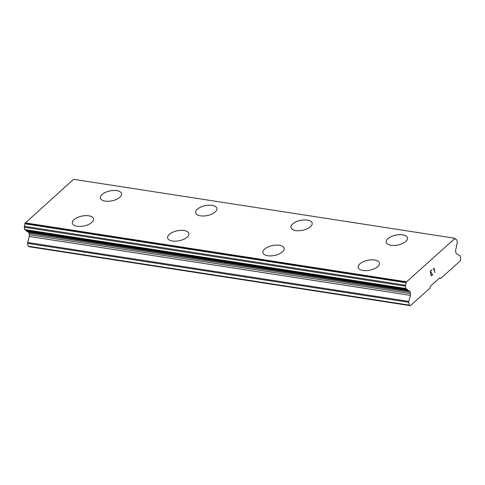 <?xml version="1.0" encoding="UTF-8"?>
<svg xmlns="http://www.w3.org/2000/svg" width="485" height="485" viewBox="0 0 485 485"><rect width="100%" height="100%" fill="white"/><g stroke="black" fill="none" stroke-linecap="round" stroke-linejoin="round"><path stroke-width="0.73" d="M358.191 267.435A10.852 5.062 168.3 0 1 363.301 261.724A10.852 5.062 168.3 0 1 374.656 260.002A10.852 5.062 168.3 0 1 379.44 263.034M362.968 270.466A10.852 5.062 168.3 0 1 358.185 267.423A10.852 5.062 168.3 0 1 363.289 261.706A10.852 5.062 168.3 0 1 374.65 259.978A10.852 5.062 168.3 0 1 379.434 263.022A10.852 5.062 168.3 0 1 374.335 268.732A10.852 5.062 168.3 0 1 362.968 270.466M262.9 252.703A10.852 5.062 168.3 0 1 268.011 246.992A10.852 5.062 168.3 0 1 279.366 245.271A10.852 5.062 168.3 0 1 284.149 248.302A10.852 5.062 168.3 0 1 279.045 254.007A10.852 5.062 168.3 0 1 267.678 255.734A10.852 5.062 168.3 0 1 262.894 252.691A10.852 5.062 168.3 0 1 267.999 246.974A10.852 5.062 168.3 0 1 279.36 245.246A10.852 5.062 168.3 0 1 284.143 248.29M167.61 237.971A10.852 5.062 168.3 0 1 172.721 232.26A10.852 5.062 168.3 0 1 184.076 230.539A10.852 5.062 168.3 0 1 188.859 233.57A10.852 5.062 168.3 0 1 183.754 239.275A10.852 5.062 168.3 0 1 172.387 241.003A10.852 5.062 168.3 0 1 167.604 237.959A10.852 5.062 168.3 0 1 172.708 232.242A10.852 5.062 168.3 0 1 184.076 230.514A10.852 5.062 168.3 0 1 188.853 233.558M72.32 223.239A10.852 5.062 168.3 0 1 77.43 217.535A10.852 5.062 168.3 0 1 88.785 215.807A10.852 5.062 168.3 0 1 93.569 218.838A10.852 5.062 168.3 0 1 88.464 224.543A10.852 5.062 168.3 0 1 77.097 226.271A10.852 5.062 168.3 0 1 72.313 223.227A10.852 5.062 168.3 0 1 77.418 217.51A10.852 5.062 168.3 0 1 88.785 215.783A10.852 5.062 168.3 0 1 93.563 218.826M386.23 242.27A10.852 5.062 168.3 0 1 391.346 236.559A10.852 5.062 168.3 0 1 402.702 234.837A10.852 5.062 168.3 0 1 407.479 237.868A10.852 5.062 168.3 0 1 402.38 243.567A10.852 5.062 168.3 0 1 391.013 245.295A10.852 5.062 168.3 0 1 386.23 242.257A10.852 5.062 168.3 0 1 391.328 236.541A10.852 5.062 168.3 0 1 402.695 234.813A10.852 5.062 168.3 0 1 407.479 237.856M290.939 227.538A10.852 5.062 168.3 0 1 296.056 221.827A10.852 5.062 168.3 0 1 307.411 220.105A10.852 5.062 168.3 0 1 312.188 223.136A10.852 5.062 168.3 0 1 307.09 228.835A10.852 5.062 168.3 0 1 295.723 230.569A10.852 5.062 168.3 0 1 290.939 227.526A10.852 5.062 168.3 0 1 296.038 221.809A10.852 5.062 168.3 0 1 307.405 220.081A10.852 5.062 168.3 0 1 312.188 223.124M195.649 212.806A10.852 5.062 168.3 0 1 200.766 207.095A10.852 5.062 168.3 0 1 212.121 205.373A10.852 5.062 168.3 0 1 216.898 208.404A10.852 5.062 168.3 0 1 211.799 214.109A10.852 5.062 168.3 0 1 200.432 215.837A10.852 5.062 168.3 0 1 195.649 212.794A10.852 5.062 168.3 0 1 200.748 207.077A10.852 5.062 168.3 0 1 212.115 205.349A10.852 5.062 168.3 0 1 216.898 208.392M100.359 198.074A10.852 5.062 168.3 0 1 105.475 192.363A10.852 5.062 168.3 0 1 116.83 190.641A10.852 5.062 168.3 0 1 121.608 193.673A10.852 5.062 168.3 0 1 116.509 199.377A10.852 5.062 168.3 0 1 105.142 201.105A10.852 5.062 168.3 0 1 100.359 198.062A10.852 5.062 168.3 0 1 105.457 192.345A10.852 5.062 168.3 0 1 116.824 190.617A10.852 5.062 168.3 0 1 121.608 193.66M25.638 230.108A2.892 1.601 98.8 0 1 26.329 230.939A0.867 0.479 98.8 0 0 26.578 231.218L28.348 232.163A2.316 1.279 98.8 0 1 29.009 233.255L29.306 234.698A2.316 1.279 98.8 0 1 29.233 236.437L27.627 242.488A1.158 0.643 98.8 0 0 27.59 243.361L28.178 246.204L29.215 246.756L410.377 305.683L409.34 305.126L408.752 302.282A1.158 0.643 -81.2 0 1 408.788 301.409L410.395 295.365A2.316 1.279 98.8 0 0 410.468 293.619L410.171 292.182A2.316 1.279 98.8 0 0 409.51 291.091L407.733 290.145A0.867 0.479 -81.2 0 1 407.491 289.866A2.892 1.601 98.8 0 0 406.539 288.951A2.892 1.601 98.8 0 0 406.303 288.951A0.867 0.479 -81.2 0 1 406.23 288.945A0.867 0.479 -81.2 0 1 405.896 288.508L405.411 286.156A0.867 0.479 -81.2 0 1 405.539 285.228A2.892 1.601 98.8 0 0 406.054 282.725A0.867 0.479 -81.2 0 1 406.103 282.252L454.985 238.384A0.867 0.479 -81.2 0 1 455.185 238.638A2.892 1.601 98.8 0 0 456.149 239.578A2.892 1.601 98.8 0 0 456.409 239.578A0.867 0.479 -81.2 0 1 456.488 239.578A0.867 0.479 -81.2 0 1 456.821 240.02L457.306 242.373A0.867 0.479 -81.2 0 1 457.185 243.288A2.892 1.601 98.8 0 0 456.688 245.713A0.867 0.479 -81.2 0 1 456.615 246.277L455.73 249.611A2.316 1.279 98.8 0 0 455.657 251.357L455.955 252.794A2.316 1.279 98.8 0 0 456.615 253.885L459.835 255.601A1.158 0.643 -81.2 0 1 460.162 256.147L460.75 258.99L460.229 260.942L440.756 278.42L439.719 277.863L430.371 286.253L429.849 288.205L410.377 305.683M454.724 238.244L73.562 179.317L24.941 223.324A0.867 0.479 98.8 0 0 24.893 223.803A2.892 1.601 98.8 0 1 24.383 226.301A0.867 0.479 98.8 0 0 24.25 227.229L24.735 229.587A0.867 0.479 98.8 0 0 25.074 230.023A0.867 0.479 98.8 0 0 25.141 230.023L406.163 288.927M430.922 273.249L431.783 272.843L430.989 273.552L431.365 275.383L432.887 274.377L431.238 275.856L430.292 271.291L431.941 269.812L430.547 271.424L430.922 273.249L430.541 271.424L431.935 269.818M431.365 275.383L430.977 273.552L431.711 272.54M431.238 275.85L432.82 274.08M433.487 269.83L433.96 267.999L434.912 272.57L433.954 268.005M433.893 268.763L434.912 272.57M28.178 246.204L409.34 305.126M26.578 231.218L407.733 290.145M26.329 230.939L407.491 289.866M25.068 222.839L406.23 281.761M439.343 278.202L440.756 278.42M27.59 243.361L408.752 302.282M27.627 242.488L408.788 301.409M29.233 236.437L410.395 295.365M29.306 234.698L410.468 293.619M29.009 233.255L410.171 292.182M28.348 232.163L409.51 291.091M24.735 229.587L405.896 288.508M24.25 227.229L405.411 286.156M24.383 226.301L405.539 285.228M24.893 223.803L406.054 282.725M24.941 223.324L406.103 282.252M455.894 239.499L456.409 239.578M25.074 230.023L406.23 288.945M455.864 239.481L456.488 239.578"/></g></svg>
